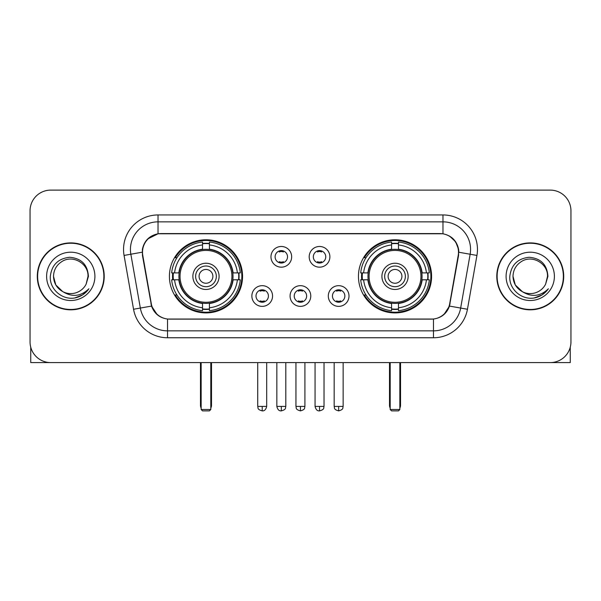 <?xml version="1.0" encoding="UTF-8"?>
<svg xmlns="http://www.w3.org/2000/svg" width="601" height="601" viewBox="0 0 601 601"><rect width="100%" height="100%" fill="white"/><g stroke="black" fill="none" stroke-linecap="round" stroke-linejoin="round"><path stroke-width="0.9" d="M358.451 276.355A36.563 36.563 0 0 0 395.022 312.918A36.563 36.563 0 0 0 431.586 276.355A36.563 36.563 0 0 0 395.022 239.784A36.563 36.563 0 0 0 358.451 276.355M169.414 276.355A36.563 36.563 0 0 0 205.978 312.918A36.563 36.563 0 0 0 242.549 276.355A36.563 36.563 0 0 0 205.978 239.784A36.563 36.563 0 0 0 169.414 276.355M272.561 296.015A10.352 10.352 0 0 1 262.209 306.367A10.352 10.352 0 0 1 251.864 296.015A10.352 10.352 0 0 1 262.209 285.67A10.352 10.352 0 0 1 272.561 296.015M256.003 296.015A6.213 6.213 0 0 0 262.209 302.228A6.213 6.213 0 0 0 268.422 296.015A6.213 6.213 0 0 0 262.209 289.81A6.213 6.213 0 0 0 256.003 296.015M310.777 296.015A10.352 10.352 0 0 1 300.432 306.367A10.352 10.352 0 0 1 290.08 296.015A10.352 10.352 0 0 1 300.432 285.67A10.352 10.352 0 0 1 310.777 296.015M294.22 296.015A6.213 6.213 0 0 0 300.432 302.228A6.213 6.213 0 0 0 306.638 296.015A6.213 6.213 0 0 0 300.432 289.81A6.213 6.213 0 0 0 294.22 296.015M349.001 296.015A10.352 10.352 0 0 1 338.656 306.367A10.352 10.352 0 0 1 328.304 296.015A10.352 10.352 0 0 1 338.656 285.67A10.352 10.352 0 0 1 349.001 296.015M332.443 296.015A6.213 6.213 0 0 0 338.656 302.228A6.213 6.213 0 0 0 344.861 296.015A6.213 6.213 0 0 0 338.656 289.81A6.213 6.213 0 0 0 332.443 296.015M291.665 256.83A10.352 10.352 0 0 1 281.321 267.175A10.352 10.352 0 0 1 270.968 256.83A10.352 10.352 0 0 1 281.321 246.478A10.352 10.352 0 0 1 291.665 256.83M275.108 256.83A6.213 6.213 0 0 0 281.321 263.035A6.213 6.213 0 0 0 287.526 256.83A6.213 6.213 0 0 0 281.321 250.617A6.213 6.213 0 0 0 275.108 256.83M329.889 256.83A10.352 10.352 0 0 1 319.544 267.175A10.352 10.352 0 0 1 309.192 256.83A10.352 10.352 0 0 1 319.544 246.478A10.352 10.352 0 0 1 329.889 256.83M313.331 256.83A6.213 6.213 0 0 0 319.544 263.035A6.213 6.213 0 0 0 325.75 256.83A6.213 6.213 0 0 0 319.544 250.617A6.213 6.213 0 0 0 313.331 256.83M142.79 255.44A18.631 18.631 0 0 1 161.136 233.579L439.864 233.579A18.631 18.631 0 0 1 458.21 255.44L449.691 303.738A18.631 18.631 0 0 1 431.345 319.131L169.655 319.131A18.631 18.631 0 0 1 151.309 303.738L142.79 255.44M172.697 279.803A33.461 33.461 0 0 1 172.697 272.907M361.734 279.803A33.461 33.461 0 0 1 361.734 272.907M37.292 276.355A33.461 33.461 0 0 0 70.753 309.815A33.461 33.461 0 0 0 104.213 276.355A33.461 33.461 0 0 0 70.753 242.894A33.461 33.461 0 0 0 37.292 276.355M496.787 276.355A33.461 33.461 0 0 0 530.247 309.815A33.461 33.461 0 0 0 563.708 276.355A33.461 33.461 0 0 0 530.247 242.894A33.461 33.461 0 0 0 496.787 276.355M142.369 249.445C144.157 240.813 149.379 235.592 158.033 233.781L442.967 233.781C451.614 235.584 456.835 240.806 458.631 249.445L458.555 255.44L449.465 306.082C446.746 313.579 441.412 317.906 433.479 319.041L167.521 319.041C159.603 317.921 154.277 313.594 151.535 306.082L142.445 255.44L142.369 249.445M147.658 238.988L158.033 233.781L158.033 221.852L442.967 221.852A27.593 27.593 0 0 1 470.147 254.238L460.659 308.05A27.593 27.593 0 0 1 433.479 330.858L167.521 330.858A27.593 27.593 0 0 1 140.341 308.05L130.853 254.238A27.593 27.593 0 0 1 158.033 221.852L158.033 214.948L442.967 214.948L442.967 233.781M449.525 236.073L455.611 241.737L458.631 249.445L458.841 252.247L476.939 255.433L467.45 309.252A34.497 34.497 0 0 1 433.479 337.754L167.521 337.754A34.497 34.497 0 0 1 133.55 309.252L124.061 255.433A34.497 34.497 0 0 1 158.033 214.948M169.309 319.131L167.521 319.041L167.521 337.754M433.479 337.754L433.479 319.041L431.691 319.131M467.45 309.252L449.465 306.082L443.899 314.571M157.222 314.676L151.535 306.082L133.55 309.252M450.036 303.738L449.924 304.324M151.076 304.324L150.964 303.738M124.061 255.433L142.159 252.202M570.95 210.808A20.697 20.697 0 0 0 550.253 190.111L50.747 190.111A20.697 20.697 0 0 0 30.05 210.808L30.05 341.894A20.697 20.697 0 0 0 50.747 362.591L550.253 362.591A20.697 20.697 0 0 0 570.95 341.894L570.95 210.808L570.95 341.894M30.05 210.808L30.05 341.894M550.253 190.111L50.747 190.111M50.747 362.591L550.253 362.591M103.875 276.355A33.115 33.115 0 0 0 70.753 243.24A33.115 33.115 0 0 0 37.638 276.355A33.115 33.115 0 0 0 70.753 309.47A33.115 33.115 0 0 0 103.875 276.355M62.774 291.643L55.818 284.979L53.504 276.355C53.737 269.849 56.614 264.868 62.128 261.412C72.879 254.531 88.595 263.599 88.001 276.355L86.116 284.198L88.422 276.355C87.633 264.65 81.375 258.295 69.648 257.281C58.192 258.535 51.746 264.891 50.311 276.355C49.417 289.156 62.053 300.117 74.577 298.006C80.602 296.849 85.38 293.769 88.903 288.765C80.947 296.413 72.315 297.412 63.015 291.763A17.249 17.249 0 0 0 86.116 284.198L88.001 276.588M63.015 291.763C56.982 288.442 53.812 283.304 53.504 276.355M46.608 276.355A24.145 24.145 0 0 0 70.753 300.5A24.145 24.145 0 0 0 94.905 276.355A24.145 24.145 0 0 0 70.753 252.202A24.145 24.145 0 0 0 46.608 276.355M88.858 288.841L82.743 294.79M82.6 294.881L74.682 297.991M30.741 347.198L30.741 362.591L110.772 362.591M563.362 276.355A33.115 33.115 0 0 0 530.247 243.24A33.115 33.115 0 0 0 497.125 276.355A33.115 33.115 0 0 0 530.247 309.47A33.115 33.115 0 0 0 563.362 276.355M547.488 276.588L545.603 284.198L547.909 276.355C547.12 264.65 540.87 258.295 529.135 257.281C517.679 258.535 511.241 264.891 509.806 276.355C508.904 289.156 521.54 300.117 534.064 298.006C540.096 296.849 544.867 293.769 548.397 288.765C540.434 296.413 531.802 297.412 522.502 291.763L515.305 284.979L512.999 276.355C513.231 269.849 516.101 264.868 521.623 261.412C532.373 254.531 548.082 263.599 547.496 276.355L545.603 284.198A17.249 17.249 0 0 1 522.502 291.763C516.469 288.442 513.307 283.304 512.999 276.355M506.095 276.355A24.145 24.145 0 0 0 530.247 300.5A24.145 24.145 0 0 0 554.392 276.355A24.145 24.145 0 0 0 530.247 252.202A24.145 24.145 0 0 0 506.095 276.355M548.345 288.841L542.23 294.79M542.087 294.881L534.169 297.991M232.805 279.803A27.045 27.045 0 0 0 209.433 249.528L209.433 249.528A27.045 27.045 0 0 0 179.158 279.803A27.045 27.045 0 0 0 232.805 279.803L232.805 279.803A27.045 27.045 0 0 1 209.433 303.174L209.433 307.765A31.598 31.598 0 0 0 237.387 279.803L240.302 279.803A34.497 34.497 0 0 1 209.433 310.679L209.433 307.765M173.388 279.803A32.77 32.77 0 0 1 173.388 272.907M209.433 243.766A32.77 32.77 0 0 0 202.529 243.766M238.567 272.907A32.77 32.77 0 0 1 238.567 279.803M237.387 272.907L240.302 272.907A34.497 34.497 0 0 0 209.433 242.03L209.433 249.205A27.368 27.368 0 0 1 233.128 272.907L237.387 272.907A31.598 31.598 0 0 0 209.433 244.945M174.568 279.803L171.661 279.803A34.497 34.497 0 0 0 202.529 310.679L202.529 303.505A27.368 27.368 0 0 1 178.828 279.803L174.568 279.803A31.598 31.598 0 0 0 202.529 307.765M237.387 279.803L233.128 279.803A27.368 27.368 0 0 1 209.433 303.505L209.433 303.174M179.158 279.803L179.158 279.803A27.045 27.045 0 0 0 202.529 303.174M209.433 308.944A32.77 32.77 0 0 1 202.529 308.944M202.529 244.945L202.529 242.03A34.497 34.497 0 0 0 171.661 272.907L178.828 272.907A27.368 27.368 0 0 1 202.529 249.205L202.529 244.945A31.598 31.598 0 0 0 174.568 272.907M231.918 276.355A25.941 25.941 0 0 1 205.978 302.295A25.941 25.941 0 0 1 180.037 276.355A25.941 25.941 0 0 1 205.978 250.414A25.941 25.941 0 0 1 231.918 276.355M219.087 276.355A13.109 13.109 0 0 0 205.978 263.246A13.109 13.109 0 0 0 192.868 276.355A13.109 13.109 0 0 0 205.978 289.464A13.109 13.109 0 0 0 219.087 276.355M216.33 276.355A10.352 10.352 0 0 0 205.978 266.003A10.352 10.352 0 0 0 195.633 276.355A10.352 10.352 0 0 0 205.978 286.7A10.352 10.352 0 0 0 216.33 276.355M212.882 276.355A6.896 6.896 0 0 1 205.978 283.251A6.896 6.896 0 0 1 199.081 276.355A6.896 6.896 0 0 1 205.978 269.451A6.896 6.896 0 0 1 212.882 276.355A6.896 6.896 0 0 1 205.978 283.251A6.896 6.896 0 0 1 199.081 276.355A6.896 6.896 0 0 1 205.978 269.451A6.896 6.896 0 0 1 212.882 276.355M176.949 257.724L175.319 257.724A35.88 35.88 0 0 1 241.857 276.355A35.88 35.88 0 0 1 175.319 294.978L176.949 294.978M201.155 362.591L201.155 409.506L210.808 409.506L210.808 362.591M201.155 409.506L202.529 410.889L209.433 410.889L210.808 409.506M421.842 279.803A27.045 27.045 0 0 0 398.471 249.528L398.471 249.528A27.045 27.045 0 0 0 368.195 279.803A27.045 27.045 0 0 0 421.842 279.803L421.842 279.803A27.045 27.045 0 0 1 398.471 303.174L398.471 307.765A31.598 31.598 0 0 0 426.432 279.803L429.339 279.803A34.497 34.497 0 0 1 398.471 310.679L398.471 307.765M362.433 279.803A32.77 32.77 0 0 1 362.433 272.907M398.471 243.766A32.77 32.77 0 0 0 391.567 243.766M427.612 272.907A32.77 32.77 0 0 1 427.612 279.803M426.432 272.907L429.339 272.907A34.497 34.497 0 0 0 398.471 242.03L398.471 249.205A27.368 27.368 0 0 1 422.172 272.907L426.432 272.907A31.598 31.598 0 0 0 398.471 244.945M363.613 279.803L360.698 279.803A34.497 34.497 0 0 0 391.567 310.679L391.567 303.505A27.368 27.368 0 0 1 367.872 279.803L363.613 279.803A31.598 31.598 0 0 0 391.567 307.765M426.432 279.803L422.172 279.803A27.368 27.368 0 0 1 398.471 303.505L398.471 303.174M368.195 279.803L368.195 279.803A27.045 27.045 0 0 0 391.567 303.174M398.471 308.944A32.77 32.77 0 0 1 391.567 308.944M391.567 244.945L391.567 242.03A34.497 34.497 0 0 0 360.698 272.907L367.872 272.907A27.368 27.368 0 0 1 391.567 249.205L391.567 244.945A31.598 31.598 0 0 0 363.613 272.907M420.963 276.355A25.941 25.941 0 0 1 395.022 302.295A25.941 25.941 0 0 1 369.082 276.355A25.941 25.941 0 0 1 395.022 250.414A25.941 25.941 0 0 1 420.963 276.355M408.132 276.355A13.109 13.109 0 0 0 395.022 263.246A13.109 13.109 0 0 0 381.913 276.355A13.109 13.109 0 0 0 395.022 289.464A13.109 13.109 0 0 0 408.132 276.355M405.367 276.355A10.352 10.352 0 0 0 395.022 266.003A10.352 10.352 0 0 0 384.67 276.355A10.352 10.352 0 0 0 395.022 286.7A10.352 10.352 0 0 0 405.367 276.355M401.919 276.355A6.896 6.896 0 0 1 395.022 283.251A6.896 6.896 0 0 1 388.118 276.355A6.896 6.896 0 0 1 395.022 269.451A6.896 6.896 0 0 1 401.919 276.355A6.896 6.896 0 0 1 395.022 283.251A6.896 6.896 0 0 1 388.118 276.355A6.896 6.896 0 0 1 395.022 269.451A6.896 6.896 0 0 1 401.919 276.355M365.986 257.724L364.356 257.724A35.88 35.88 0 0 1 430.894 276.355A35.88 35.88 0 0 1 364.356 294.978L365.986 294.978M390.192 362.591L390.192 409.506L399.845 409.506L399.845 362.591M390.192 409.506L391.567 410.889L398.471 410.889L399.845 409.506M279.247 262.682L279.247 261.698A5.296 5.296 0 0 0 283.387 261.698L283.387 262.682M283.387 250.97L283.387 251.954A5.296 5.296 0 0 0 279.247 251.954L279.247 250.97M317.471 262.682L317.471 261.698A5.296 5.296 0 0 0 321.61 261.698L321.61 262.682M321.61 250.97L321.61 251.954A5.296 5.296 0 0 0 317.471 251.954L317.471 250.97M260.143 301.867L260.143 300.883A5.296 5.296 0 0 0 264.282 300.883L264.282 301.867M264.282 290.163L264.282 291.147A5.296 5.296 0 0 0 260.143 291.147L260.143 290.163M298.359 301.867L298.359 300.883A5.296 5.296 0 0 0 302.498 300.883L302.498 301.867M302.498 290.163L302.498 291.147A5.296 5.296 0 0 0 298.359 291.147L298.359 290.163M336.583 301.867L336.583 300.883A5.296 5.296 0 0 0 340.722 300.883L340.722 301.867M340.722 290.163L340.722 291.147A5.296 5.296 0 0 0 336.583 291.147L336.583 290.163M570.259 347.198L570.259 362.591L490.228 362.591M442.967 214.948A34.497 34.497 0 0 1 476.939 255.433M130.853 254.238A27.593 27.593 0 0 1 130.432 249.445M200.464 362.591L200.464 405.367L201.155 405.367M205.978 283.251A6.896 6.896 0 0 1 199.081 276.355A6.896 6.896 0 0 1 205.978 269.451M210.808 405.367L211.499 405.367L211.499 362.591M202.529 309.252A33.078 33.078 0 0 0 209.433 309.252M238.882 279.803A33.078 33.078 0 0 0 238.882 272.907M209.433 243.45A33.078 33.078 0 0 0 202.529 243.45M389.501 362.591L389.501 405.367L390.192 405.367M395.022 283.251A6.896 6.896 0 0 1 388.118 276.355A6.896 6.896 0 0 1 395.022 269.451M399.845 405.367L400.536 405.367L400.536 362.591M391.567 309.252A33.078 33.078 0 0 0 398.471 309.252M427.92 279.803A33.078 33.078 0 0 0 427.92 272.907M398.471 243.45A33.078 33.078 0 0 0 391.567 243.45M281.321 406.404L276.836 406.404C277.617 409.604 279.112 411.099 281.321 410.889L281.321 406.404L285.806 406.404L285.806 362.591M319.544 406.404L315.059 406.404C315.841 409.604 317.336 411.099 319.544 410.889L319.544 406.404L324.029 406.404L324.029 362.591M262.209 406.404L257.724 406.404C258.355 407.794 256.77 409.371 262.209 410.889L262.209 406.404L266.694 406.404L266.694 362.591M300.432 406.404L295.947 406.404C296.578 407.794 294.986 409.371 300.432 410.889L300.432 406.404L304.917 406.404L304.917 362.591M338.656 406.404L334.171 406.404C334.802 407.794 333.209 409.371 338.656 410.889L338.656 406.404L343.141 406.404L343.141 362.591M200.464 405.367A5.522 5.522 0 0 0 201.155 408.041M210.808 408.041A5.522 5.522 0 0 0 211.499 405.367M389.501 405.367A5.522 5.522 0 0 0 390.192 408.041M399.845 408.041A5.522 5.522 0 0 0 400.536 405.367M276.836 406.404L276.836 362.591M285.806 406.404C285.175 407.794 286.76 409.371 281.321 410.889M315.059 406.404L315.059 362.591M324.029 406.404C323.391 407.794 324.983 409.371 319.544 410.889M257.724 406.404L257.724 362.591M266.694 406.404C265.912 409.604 264.417 411.099 262.209 410.889M295.947 406.404L295.947 362.591M304.917 406.404C304.279 407.794 305.871 409.371 300.432 410.889M334.171 406.404L334.171 362.591M343.141 406.404C342.502 407.794 344.095 409.371 338.656 410.889"/></g></svg>
